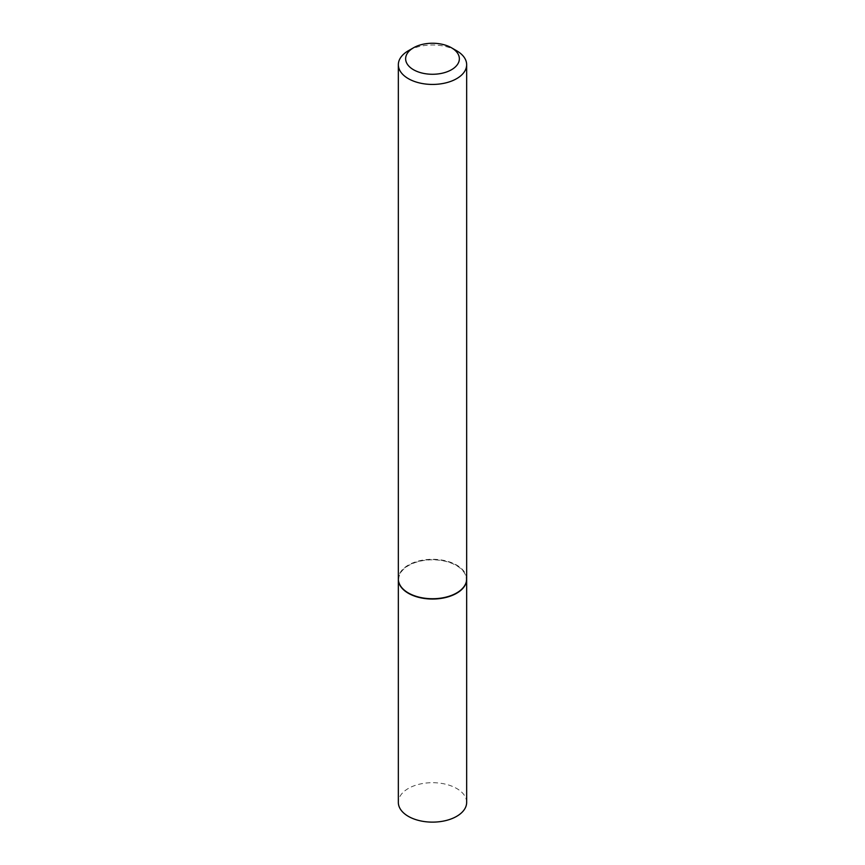 <?xml version="1.0" encoding="UTF-8"?>
<svg xmlns="http://www.w3.org/2000/svg" width="865" height="865" viewBox="0 0 865 865"><rect width="100%" height="100%" fill="white"/><g stroke="black" fill="none" stroke-linecap="round" stroke-linejoin="round"><path stroke-width="0.65" stroke-dasharray="4.33 3.24" d="M466.657 802.406A34.157 19.722 0 0 0 456.655 788.469A34.157 19.722 0 0 0 419.428 784.187A34.157 19.722 0 0 0 398.343 802.406M466.657 579.172A34.157 19.722 0 0 0 456.655 565.375A34.157 19.722 0 0 0 419.547 561.071A34.157 19.722 0 0 0 398.343 579.172M456.525 593.033A33.789 19.506 0 0 0 456.396 565.526A33.789 19.506 0 0 0 408.604 565.526A33.789 19.506 0 0 0 408.604 593.109M466.657 579.02A34.157 19.722 0 0 0 456.655 565.072A34.157 19.722 0 0 0 419.428 560.801A34.157 19.722 0 0 0 398.343 579.02M456.655 50.765A34.157 19.722 0 0 0 408.345 50.765"/><path stroke-width="1.3" d="M398.343 579.172A34.157 19.722 0 0 0 398.343 579.312L398.343 802.406A34.157 19.722 0 0 0 408.345 816.355A34.157 19.722 0 0 0 445.572 820.626A34.157 19.722 0 0 0 466.657 802.406L466.657 579.312A34.157 19.722 0 0 0 466.657 579.172M398.343 579.312A34.157 19.722 0 0 0 408.345 593.26A34.157 19.722 0 0 0 445.572 597.531A34.157 19.722 0 0 0 466.657 579.312M413.502 47.791A26.869 15.516 0 0 0 413.502 69.73A26.869 15.516 0 0 0 451.498 69.73A26.869 15.516 0 0 0 451.498 47.791A26.869 15.516 0 0 0 413.502 47.791L408.345 50.765A34.157 19.722 0 0 0 398.343 64.713L398.343 579.02A34.157 19.722 0 0 0 408.345 592.957L408.604 593.109A33.789 19.506 0 0 0 456.396 593.109A33.789 19.506 0 0 0 456.525 593.033M408.604 593.109L408.345 592.957A34.157 19.722 0 0 0 456.655 592.957A34.157 19.722 0 0 0 466.657 579.02L466.657 64.713A34.157 19.722 0 0 0 456.655 50.765L451.498 47.791L456.655 50.765M398.343 64.713A34.157 19.722 0 0 0 408.345 78.65A34.157 19.722 0 0 0 445.572 82.932A34.157 19.722 0 0 0 466.657 64.713"/></g></svg>
